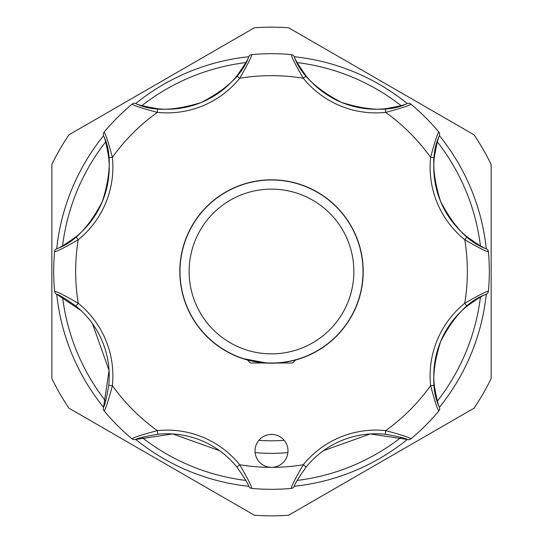 <?xml version="1.0" encoding="UTF-8"?>
<svg xmlns="http://www.w3.org/2000/svg" width="543" height="543" viewBox="0 0 543 543"><rect width="100%" height="100%" fill="white"/><g stroke="black" fill="none" stroke-linecap="round" stroke-linejoin="round"><path stroke-width="0.81" d="M295.589 359.982L292.548 363.016L277.29 363.016M353.866 271.5A82.366 82.366 0 0 0 271.5 189.134A82.366 82.366 0 0 0 189.134 271.5A82.366 82.366 0 0 0 271.5 353.866A82.366 82.366 0 0 0 353.866 271.5M179.984 271.5A91.516 91.516 0 0 1 271.5 179.984A91.516 91.516 0 0 1 363.016 271.5A91.516 91.516 0 0 1 271.5 363.016A91.516 91.516 0 0 1 179.984 271.5M363.199 271.5A91.699 91.699 0 0 0 271.5 179.801A91.699 91.699 0 0 0 179.801 271.5A91.699 91.699 0 0 0 271.5 363.199A91.699 91.699 0 0 0 363.199 271.5M298.955 358.801L296.845 359.439M488.449 252.156L488.415 251.755A217.811 217.811 0 0 1 488.415 291.245L488.15 292.317A3.658 3.658 0 0 1 486.284 294.245C484.03 294.693 477.623 298.657 467.048 306.143A89.683 89.683 0 0 0 440.604 341.547C453.975 315.816 469.206 300.048 486.284 294.245A215.978 215.978 0 0 1 439.457 407.284C431.488 391.184 431.868 369.267 440.604 341.547A89.683 89.683 0 0 0 434.271 385.279C436.45 398.026 438.181 405.363 439.463 407.291A3.658 3.658 0 0 1 438.846 410.915A217.811 217.811 0 0 1 410.915 438.846L411.227 438.581M467.048 306.143L464.747 303.293C477.942 295.623 485.836 291.605 488.415 291.245L488.449 290.844M286.718 457.179A16.473 16.473 0 0 0 277.806 435.656A16.473 16.473 0 0 0 256.282 444.568A16.473 16.473 0 0 0 271.5 467.347A16.473 16.473 0 0 0 286.718 457.179M284.159 440.332A169.307 169.307 0 0 1 258.841 440.332M287.885 452.604A181.844 181.844 0 0 1 255.115 452.604M245.816 62.581A210.487 210.487 0 0 0 141.933 105.613M105.613 141.933A210.487 210.487 0 0 0 62.581 245.816M62.581 297.184A210.487 210.487 0 0 0 105.613 401.067M141.933 437.386A210.487 210.487 0 0 0 245.816 480.419M131.773 438.581L132.085 438.846C134.182 437.264 142.599 434.529 157.334 430.626A93.348 93.348 0 0 1 239.707 464.747L236.857 467.048C244.343 477.623 248.307 484.03 248.755 486.284A215.978 215.978 0 0 1 135.716 439.457L172.735 433.952L219.589 450.71M92.493 323.696L109.062 370.455L103.537 407.291A215.978 215.978 0 0 1 56.723 294.252L80.846 310.406M54.551 290.844L54.585 291.245A217.811 217.811 0 0 1 54.585 251.755A3.658 3.658 0 0 1 56.716 248.755A215.978 215.978 0 0 1 103.543 135.716C111.532 151.85 111.132 173.808 102.342 201.589C88.971 227.232 73.76 242.959 56.716 248.755C58.97 248.307 65.377 244.343 75.952 236.857A89.683 89.683 0 0 0 108.729 157.721C106.55 144.974 104.819 137.637 103.537 135.709A3.658 3.658 0 0 1 104.154 132.085A217.811 217.811 0 0 1 132.085 104.154L131.773 104.419M252.156 54.551L251.755 54.585C251.382 57.185 247.37 65.072 239.707 78.253A93.348 93.348 0 0 1 157.334 112.374C142.578 108.464 134.162 105.729 132.085 104.154A3.658 3.658 0 0 1 135.709 103.537A215.978 215.978 0 0 1 248.748 56.723C242.992 73.78 227.184 89.025 201.324 102.451C173.733 111.132 151.857 111.491 135.709 103.537C137.617 104.819 144.954 106.55 157.721 108.729A89.683 89.683 0 0 0 236.857 75.952C244.33 65.398 248.3 58.983 248.755 56.716A3.658 3.658 0 0 1 251.755 54.585A217.811 217.811 0 0 1 291.245 54.585L290.844 54.551M254.409 27.747A244.35 244.35 0 0 1 288.591 27.747L474.053 134.82A244.35 244.35 0 0 1 491.144 164.427L491.144 378.573A244.35 244.35 0 0 1 474.053 408.18L288.591 515.253A244.35 244.35 0 0 1 254.409 515.253L68.947 408.18A244.35 244.35 0 0 1 51.857 378.573L51.857 164.427A244.35 244.35 0 0 1 68.947 134.82L254.409 27.747M297.184 480.419A210.487 210.487 0 0 0 401.067 437.386M437.386 401.067A210.487 210.487 0 0 0 480.419 297.184M480.419 245.816A210.487 210.487 0 0 0 437.386 141.933M401.067 105.613A210.487 210.487 0 0 0 297.184 62.581M411.227 104.419L410.915 104.154C408.818 105.736 400.401 108.471 385.666 112.374A93.348 93.348 0 0 1 303.293 78.253C295.623 65.058 291.605 57.164 291.245 54.585A3.658 3.658 0 0 1 294.245 56.716A215.978 215.978 0 0 1 407.284 103.543C391.15 111.532 369.192 111.132 341.411 102.342C315.768 88.971 300.041 73.76 294.245 56.716C294.693 58.97 298.657 65.377 306.143 75.952A89.683 89.683 0 0 0 385.279 108.729C398.026 106.55 405.363 104.819 407.291 103.537A3.658 3.658 0 0 1 410.915 104.154A217.811 217.811 0 0 1 438.846 132.085L438.581 131.773M439.457 135.716A215.978 215.978 0 0 1 486.277 248.748C469.22 242.992 453.975 227.184 440.549 201.324C431.868 173.733 431.509 151.857 439.463 135.709C438.181 137.617 436.45 144.954 434.271 157.721A89.683 89.683 0 0 0 467.048 236.857C477.602 244.33 484.017 248.3 486.284 248.755A3.658 3.658 0 0 1 488.415 251.755C485.815 251.382 477.928 247.37 464.747 239.707L467.048 236.857A89.683 89.683 0 0 1 434.271 157.721L430.626 157.334C434.536 142.578 437.271 134.162 438.846 132.085A3.658 3.658 0 0 1 439.463 135.709M323.411 450.71L370.265 433.952L407.291 439.463A215.978 215.978 0 0 1 294.252 486.277C294.7 484.017 298.67 477.602 306.143 467.048L303.293 464.747A93.348 93.348 0 0 1 385.666 430.626C400.422 434.536 408.838 437.271 410.915 438.846A3.658 3.658 0 0 1 407.291 439.463C405.383 438.181 398.046 436.45 385.279 434.271A89.683 89.683 0 0 0 306.143 467.048A89.683 89.683 0 0 1 385.279 434.271L385.666 430.626A195.847 195.847 0 0 0 430.626 385.666A93.348 93.348 0 0 1 464.747 303.293A195.847 195.847 0 0 0 464.747 239.707A93.348 93.348 0 0 1 430.626 157.334A195.847 195.847 0 0 0 385.666 112.374L385.279 108.729A89.683 89.683 0 0 1 306.143 75.952L303.293 78.253A195.847 195.847 0 0 0 239.707 78.253L236.857 75.952A89.683 89.683 0 0 1 157.721 108.729L157.334 112.374A195.847 195.847 0 0 0 112.374 157.334L108.729 157.721A89.683 89.683 0 0 1 75.952 236.857L78.253 239.707C65.058 247.377 57.164 251.395 54.585 251.755L54.551 252.156M104.419 131.773L104.154 132.085C105.736 134.182 108.471 142.599 112.374 157.334A93.348 93.348 0 0 1 78.253 239.707A195.847 195.847 0 0 0 78.253 303.293L75.952 306.143C65.398 298.67 58.983 294.7 56.716 294.245A3.658 3.658 0 0 1 54.585 291.245C57.185 291.618 65.072 295.63 78.253 303.293A93.348 93.348 0 0 1 112.374 385.666A195.847 195.847 0 0 0 157.334 430.626L157.721 434.271A89.683 89.683 0 0 1 236.857 467.048A89.683 89.683 0 0 0 157.721 434.271C144.974 436.45 137.637 438.181 135.709 439.463A3.658 3.658 0 0 1 132.085 438.846A217.811 217.811 0 0 1 104.154 410.915L104.419 411.227M112.374 385.666C108.464 400.422 105.729 408.838 104.154 410.915A3.658 3.658 0 0 1 103.537 407.291C104.819 405.383 106.55 398.046 108.729 385.279A89.683 89.683 0 0 0 75.952 306.143A89.683 89.683 0 0 1 108.729 385.279L112.374 385.666M291.245 488.415A217.811 217.811 0 0 1 251.755 488.415C251.395 485.836 247.377 477.942 239.707 464.747A195.847 195.847 0 0 0 303.293 464.747C295.63 477.928 291.618 485.815 291.245 488.415A3.658 3.658 0 0 0 294.245 486.284A3.658 3.658 0 0 1 291.245 488.415M438.581 411.227L438.846 410.915C437.264 408.818 434.529 400.401 430.626 385.666L434.271 385.279A89.683 89.683 0 0 1 440.604 341.547M488.415 291.245A3.658 3.658 0 0 1 488.15 292.317A3.658 3.658 0 0 0 488.415 291.245M438.846 410.915L439.416 409.972A3.658 3.658 0 0 0 439.463 407.291M248.755 486.284A3.658 3.658 0 0 0 251.755 488.415A3.658 3.658 0 0 1 248.755 486.284M244.045 358.801L266.104 362.86M265.71 363.016L250.452 363.016L247.411 359.982M54.585 291.245A217.811 217.811 0 0 1 54.585 251.755"/></g></svg>
